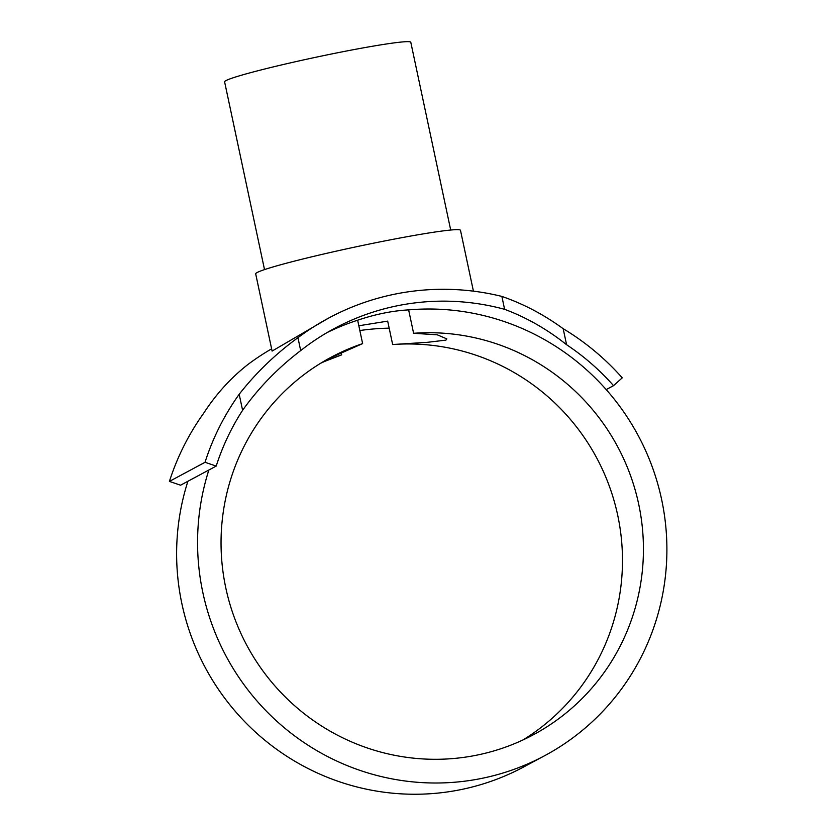 <?xml version="1.0" encoding="UTF-8"?>
<svg xmlns="http://www.w3.org/2000/svg" width="836" height="836" viewBox="0 0 836 836"><rect width="100%" height="100%" fill="white"/><g stroke="black" fill="none" stroke-linecap="round" stroke-linejoin="round"><path stroke-width="1.25" d="M328.736 358.55L362.625 343.606A214.141 210.348 61.8 0 0 330.972 357.327A214.141 210.348 61.8 0 0 225.772 587.802A214.141 210.348 61.8 0 0 533.504 734.687A214.141 210.348 61.8 0 0 638.704 504.223A214.141 210.348 61.8 0 0 413.611 333.292L437.27 334.808L446.811 338.883L445.933 340.127L427.551 342.3L392.659 344.536A214.141 210.348 -118.2 0 1 617.752 515.467A214.141 210.348 -118.2 0 1 522.866 740.006M320.658 363.252A214.141 210.348 -118.2 0 1 341.673 354.851L322.017 362.427M327.116 332.561A237.926 233.714 -118.2 0 1 357.651 320.209C375.406 314.231 392.397 310.783 408.637 309.884A237.926 233.714 -118.2 0 1 606.204 389.597A237.926 233.714 -118.2 0 1 661.642 499.573A237.926 233.714 -118.2 0 1 544.758 755.65A237.926 233.714 -118.2 0 1 202.824 592.442A237.926 233.714 -118.2 0 1 208.864 470.02L216.2 466.08L205.029 462.287A249.828 245.397 -118.2 0 1 239.19 394.268C255.889 372.908 275.472 354.046 297.95 337.692L300.688 350.587C278.033 367.84 258.669 387.747 242.597 410.309A237.926 233.714 61.8 0 0 216.2 466.08M544.758 755.65L523.806 766.894A237.926 233.714 -118.2 0 1 181.882 603.686A237.926 233.714 -118.2 0 1 187.912 481.264L180.576 485.204L169.415 481.4L205.029 462.287M264.521 269.61L224.602 81.823A95.168 5.068 -12 0 1 225.929 80.611A95.168 5.068 -12 0 1 325.058 55.322A95.168 5.068 -12 0 1 410.789 42.249L450.698 230.036M297.95 337.692A249.828 245.397 -118.2 0 1 328.757 318.014L272.097 351.078L255.691 273.863A104.688 5.57 -12 0 1 257.154 272.526A104.688 5.57 -12 0 1 366.189 244.697A104.688 5.57 -12 0 1 460.49 230.328L473.427 291.168M357.651 320.209L362.625 343.606M408.637 309.884L413.611 333.292M606.204 389.597L613.54 385.657A237.926 233.714 61.8 0 0 566.589 344.725C547.267 329.342 526.607 317.534 504.61 309.32A237.926 233.714 61.8 0 0 334.379 328.496A237.926 233.714 61.8 0 0 300.688 350.587M358.832 325.768L387.685 321.128L392.659 344.536M341.673 354.851L341.151 352.395M271.627 348.821A249.828 245.397 -118.2 0 0 247.665 364.684C230.569 378.154 215.876 394.383 203.576 413.381A249.828 245.397 61.8 0 0 169.415 481.4M566.589 344.725L563.171 328.694A249.828 245.397 -118.2 0 1 622.245 377.841L613.54 385.657M242.597 410.309L239.19 394.268M504.61 309.32L501.872 296.414C523.409 303.865 543.849 314.618 563.171 328.694M389.179 328.161A237.926 233.714 61.8 0 0 359.846 330.534M208.864 470.02L187.912 481.264M328.757 318.014A249.828 245.397 -118.2 0 1 501.872 296.414"/></g></svg>
